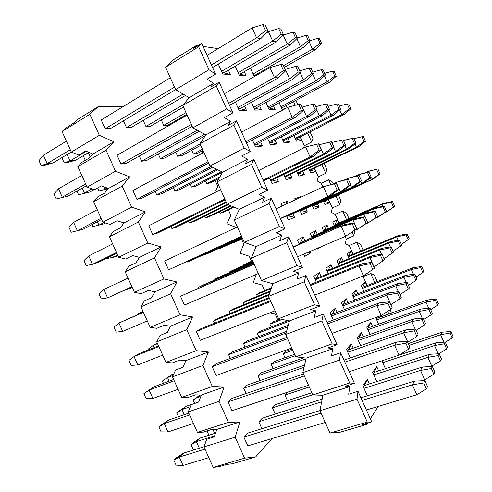 <?xml version="1.0" encoding="UTF-8"?>
<svg xmlns="http://www.w3.org/2000/svg" width="492" height="492" viewBox="0 0 492 492"><rect width="100%" height="100%" fill="white"/><g stroke="black" fill="none" stroke-linecap="round" stroke-linejoin="round"><path stroke-width="0.74" d="M215.139 180.435L217.876 186.523L214.371 192.827M228.356 209.838L230.853 215.391L226.781 223.755L236.283 227.476M241.566 239.241L243.823 244.253L240.01 253.189L249.192 256.203L251.473 261.283M256.307 274.395L253.239 282.623L262.162 285.059L264.684 290.667M269.967 312.795L275.12 313.902L277.888 320.046M290.643 348.434L291.086 349.418M201.917 151.019L202.796 152.969M292.223 349L286.061 351.239L283.195 353.736L284.979 357.709M280.403 319.068L272.912 321.971L269.911 324.179L271.178 326.996M271.375 287.906L259.751 292.703L256.621 294.616L257.371 296.276M252.587 260.797L243.331 265.047L243.558 265.551M233.196 242.495L233.362 242.857L242.667 238.737M219.377 211.751L220.059 213.27L223.559 212.163L233.989 207.114M205.558 181.001L206.757 183.676L210.385 182.864L219.051 178.43M191.726 150.238L193.454 154.076L197.212 153.553L202.987 150.441M177.901 119.47L178.221 120.183M311.873 392.721L275.686 404.535L272.457 407.837L275.249 414.055M287.838 392.118L284.966 395.045L287.5 400.679M303.755 357.801L261.4 372.758L258.011 375.716L260.182 380.531M294.591 354.265L274.241 361.552L271.129 364.264L273.091 368.631M288.25 325.323L247.107 340.974L243.565 343.582L245.102 347.001M287.845 320.599L260.545 331.079L257.291 333.478L258.681 336.571M269.253 294.296L232.808 309.179L229.112 311.436L230.016 313.453M270.366 290.944L246.843 300.6L243.442 302.678L244.266 304.499M253.22 262.211L218.51 277.371L214.653 279.284L214.93 279.899M252.888 261.467L233.134 270.108L229.592 271.867L229.844 272.42M203.614 254.727L203.811 255.163L207.784 253.509L242.212 237.722M219.026 248.355L219.204 248.755L222.851 247.236L242.451 238.257M188.516 221.154L189.346 222.999L193.473 221.689L228.276 204.703M204.592 216.259L205.342 217.931L209.137 216.732L231.277 205.97M173.418 187.569L174.875 190.816L179.162 189.857L217.808 169.826M190.164 184.156L191.486 187.095L195.422 186.216L222.538 172.255M158.313 153.978L160.404 158.633L164.845 158.018L205.269 135.81M175.724 152.04L177.618 156.259L181.702 155.693L200.705 145.355M143.203 120.374L145.927 126.432L150.527 126.167L183.473 107.022M161.284 119.919L163.75 125.405L167.975 125.165L186.775 114.372M255.625 456.951L232.316 463.772L226.683 464.442L219.038 466.687L213.214 467.4L244.592 458.169L255.625 456.951L272.002 438.557M235.151 437.185L203.989 446.902L206.702 439.27L214.278 436.871L216.849 429.399L211.037 429.664L203.473 432.111L197.464 432.413L228.472 422.345L239.893 421.976L235.151 437.185L244.592 458.169M219.032 401.349L188.239 411.909L191.136 404.682L198.627 402.081L201.382 395.014L195.379 394.873L187.907 397.518L181.714 397.407L212.353 386.503L224.155 386.989L219.032 401.349L228.472 422.345M202.907 365.507L172.483 376.897L175.564 370.082L182.963 367.278L185.902 360.618L179.721 360.07L172.341 362.918L165.958 362.395L196.222 350.655L208.411 351.995L202.907 365.507L212.353 386.503M186.775 329.652L156.727 341.878L159.992 335.476L167.298 332.469L170.423 326.214L164.057 325.261L156.763 328.305L150.195 327.371L180.09 314.794L192.661 316.983L186.775 329.652L196.222 350.655M170.638 293.779L140.958 306.848L144.408 300.852L151.634 297.648L154.937 291.799L148.387 290.434L141.179 293.681L134.427 292.334L163.953 278.921L176.911 281.965L170.638 293.779L180.09 314.794M154.494 257.9L125.189 271.805L128.824 266.221L135.958 262.814L139.445 257.371L132.711 255.6L125.595 259.05L118.658 257.285L147.809 243.036L161.155 246.935L154.494 257.9L163.953 278.921M138.35 222.009L109.415 236.75L113.234 231.578L120.282 227.968L123.953 222.931L117.035 220.754L110.005 224.401L102.877 222.23L131.659 207.138L145.392 211.892L138.35 222.009L147.809 243.036M122.194 186.105L93.634 201.689L97.637 196.923L104.593 193.116L108.449 188.479L101.346 185.896L94.409 189.746L87.096 187.157L115.503 171.228L129.624 176.837L122.194 186.105L131.659 207.138M106.038 150.183L77.847 166.61L82.041 162.262L88.904 158.246L92.945 154.021L85.657 151.026L78.806 155.078L71.309 152.077L99.341 135.306L113.849 141.776L106.038 150.183L115.503 171.228M89.876 114.255L62.053 131.524L66.438 127.582L73.21 123.369L77.435 119.55L98.074 106.696L89.876 114.255L99.341 135.306M123.351 106.444L98.074 106.696M185.453 95.479L131.499 127.262L126.475 127.551L123.449 120.823M199.168 131.284L146.475 160.552L141.616 161.222L139.291 156.05M212.384 167.206L161.438 193.83L156.751 194.881L155.128 191.271M226.412 202.569L176.394 227.095L171.886 228.528L170.964 226.48M241.947 237.126L191.351 260.354L187.009 262.162L186.794 261.676M198.657 288.066L198.356 287.383L202.569 285.292L253.595 263.042M214.481 323.238L213.473 320.999L217.513 318.527L269.118 297.58M230.293 358.404L228.589 354.609L232.458 351.762L286.572 331.387M246.105 393.557L243.7 388.206L247.396 384.978L304.56 365.101M261.904 428.698L258.804 421.792L262.328 418.188L322.149 399.067M175.644 89.593L110.675 128.461L105.159 128.781L101.192 119.962L170.33 77.779M192.151 126.327L126.358 163.326L121.026 164.057L117.059 155.244L187.101 115.091M208.657 163.055L142.034 198.178L136.893 199.328L132.926 190.515L203.866 152.397M225.151 199.764L157.704 233.017L152.754 234.586L148.787 225.773L220.625 189.684M241.646 236.461L168.608 269.831L164.642 261.018L237.378 226.96M258.312 273.54L184.457 305.058L180.496 296.252L254.013 263.97M275.053 310.784L200.299 340.286L196.339 331.479L200.773 328.767L270.495 300.649M291.787 348.022L216.136 375.494L212.181 366.694L216.425 363.563L286.971 337.309M308.515 385.242L231.972 410.691L228.011 401.89L232.07 398.348L303.441 373.963M325.237 422.45L247.802 445.881L243.841 437.081L247.716 433.126L319.997 410.574M239.893 421.976L216.849 429.399M224.155 386.989L201.382 395.014M208.411 351.995L185.902 360.618M192.661 316.983L170.423 326.214M176.911 281.965L154.937 291.799M161.155 246.935L139.445 257.371M145.392 211.892L123.953 222.931M129.624 176.837L108.449 188.479M113.849 141.776L92.945 154.021M62.053 131.524L71.309 152.077M77.847 166.61L87.096 187.157M93.634 201.689L102.877 222.23M109.415 236.75L118.658 257.285M125.189 271.805L134.427 292.334M140.958 306.848L150.195 327.371M156.727 341.878L165.958 362.395M172.483 376.897L181.714 397.407M188.239 411.909L197.464 432.413M203.989 446.902L213.214 467.4M366.792 424.411L362.34 424.645L371.743 421.884L367.272 422.087L329.997 433.046L339.554 432.388L366.792 424.411L367.635 423.089M201.751 43.456L193.417 48.64L196.523 45.393L172.397 60.418L165.601 67.256L198.657 46.746L201.751 43.456L215.539 74.151L208.977 69.716L175.662 89.649L189.137 97.668L182.778 105.472L216.271 85.959L219.137 82.164L232.919 112.84L226.591 108.929L192.839 127.859L205.871 134.913L199.949 143.682L233.885 125.165L236.517 120.854L250.293 151.518L244.198 148.123L210.004 166.05L222.605 172.145L217.113 181.868L251.492 164.353L253.89 159.531L267.66 190.183L261.799 187.304L227.163 204.235L239.327 209.358L234.272 220.047L269.087 203.528L271.258 198.19L285.022 228.835L279.394 226.468L244.315 242.402L256.049 246.56L251.424 258.208L286.676 242.685L288.62 236.837L302.383 267.476L296.983 265.618L261.467 280.563L272.759 283.755L268.564 296.362L304.265 281.83L305.975 275.471L319.732 306.098L314.56 304.757L278.607 318.705L289.468 320.932L285.704 334.498L321.842 320.962L323.324 314.093L337.075 344.707L332.137 343.877L295.741 356.829L306.165 358.096L302.838 372.622L339.418 360.082L340.667 352.702L354.412 383.305L349.707 382.991L312.875 394.947L322.863 395.248L349.794 386.571L348.687 394.246L358.004 391.294L371.743 421.884M358.004 391.294L356.983 399.184L367.272 422.087M356.983 399.184L319.966 410.728L329.997 433.046M215.539 74.151L207.12 79.132L213.577 83.357L189.137 97.668M219.137 82.164L210.693 87.096L213.577 83.357M232.919 112.84L224.389 117.576L230.625 121.303L205.871 134.913M236.517 120.854L227.962 125.54L230.625 121.303M250.293 151.518L241.652 156.007L247.667 159.242L222.605 172.145M253.89 159.531L245.231 163.965L247.667 159.242M267.66 190.183L258.915 194.426L264.702 197.163L239.327 209.358M271.258 198.19L262.488 202.378L264.702 197.163M285.022 228.835L276.166 232.827L281.731 235.071L256.049 246.56M288.62 236.837L279.739 240.779L281.731 235.071M302.383 267.476L293.41 271.221L298.755 272.968L272.759 283.755M305.975 275.471L296.983 279.167L298.755 272.968M319.732 306.098L310.655 309.597L315.772 310.846L289.468 320.932M323.324 314.093L314.222 317.543L315.772 310.846M337.075 344.707L327.887 347.961L332.783 348.717L306.165 358.096M340.667 352.702L331.46 355.901L332.783 348.717M354.412 383.305L345.12 386.306L349.794 386.571M322.863 395.248L319.966 410.728M363.391 387.007L367.339 379.498L362.795 385.673L367.339 395.802M369.351 383.981L367.339 379.498M378.668 370.919L376.767 366.694L374.043 372.432L429.584 354.302L439.116 353.73L441.515 359.074L440.561 360.95L430.937 366.601M376.767 366.694L372.635 372.309L376.811 381.595M373.207 373.576L374.043 372.432M347.272 351.122L348.428 349.843L351.343 343.89L346.442 349.271L350.335 357.936M353.262 348.164L351.343 343.89M363.33 336.762L361.515 332.727L358.754 338.379L413.729 318.97L423.132 318.103L425.531 323.447L424.461 325.064L416.134 330.347M361.515 332.727L357.057 337.617L360.642 345.599M357.85 339.382L358.754 338.379M331.153 315.231L332.383 314.136L335.347 308.263L330.083 312.857L333.318 320.064M337.174 312.334L335.347 308.263M347.985 302.598L346.257 298.742L343.459 304.32L397.862 283.62L407.136 282.463L409.535 287.808L408.348 289.167L400.076 294.567M346.257 298.742L341.473 302.918L344.468 309.585M342.487 305.181L343.459 304.32M315.021 279.327L316.344 278.411L319.339 272.63L313.724 276.43L316.301 282.174M321.005 292.648L321.639 292.402M321.073 276.492L319.339 272.63M332.635 268.417L330.987 264.751L328.158 270.249L381.995 248.263L391.14 246.812L393.538 252.156L384.018 258.78M330.987 264.751L325.882 268.202L328.287 273.564M327.125 270.963L328.158 270.249M298.89 243.405L300.292 242.679L303.33 236.984L297.353 239.991L299.277 244.272M303.718 254.155L304.72 256.387L310.532 253.023L309.868 251.535M307.814 252.408L310.532 253.023M304.972 240.637L303.33 236.984M317.285 234.229L315.723 230.748L312.851 236.166L366.122 212.901L375.132 211.148L377.536 216.498L370.089 221.738L364.523 224.537M317.026 248.478L317.309 249.106L322.248 246.246M315.723 230.748L310.286 233.479L312.106 237.525M311.75 236.738L312.851 236.166M285.649 204.358L287.316 201.32L280.981 203.534L282.094 206.025M286.504 215.834L288.349 219.942L294.523 217.372L292.888 213.737M331.651 184.426L339.074 181.333L348.305 179.211L350.827 184.838L343.244 190.625L288.25 215.871L294.523 217.372M288.152 203.19L287.316 201.32M288.25 215.871L286.787 216.462M343.539 180.306L350.243 177.52L359.123 175.472L361.528 180.822L354.215 186.363L301.368 210.594L307.322 212.04L305.766 208.583M300.704 197.31L300.446 196.732L299.935 197.667M299.966 210.49L301.707 214.377L307.322 212.04M301.368 210.594L300.218 211.062M300.446 196.732L294.69 198.743L295.2 199.887M266.406 166.69L264.604 167.071L264.794 167.495M269.468 177.913L271.971 183.479L278.503 181.708L276.775 177.864M319.013 144.789L331.473 141.708L334 147.336L326.559 153.449L272.187 180.115L278.503 181.708M272.187 180.115L270.643 180.521M331.836 142.52L343.108 139.783L345.513 145.14L338.33 150.976L286.055 176.499L292.045 178.018L290.403 174.371M283.773 174.432L286.104 179.635L292.045 178.018M286.055 176.499L284.837 176.812M252.427 139.974L255.588 147.01L262.476 146.026L260.662 141.979M302.113 107.127L312.66 104.212L314.634 104.193L317.162 109.827L309.868 116.266L256.123 144.347L262.476 146.026M256.123 144.347L254.493 144.568M315.753 106.684L325.298 104.101L327.088 104.083L329.492 109.439L322.444 115.577L270.735 142.385L276.762 143.99L275.034 140.152M267.574 138.369L270.502 144.882L276.762 143.99M270.735 142.385L269.456 142.557M235.385 102.022L239.204 110.528L246.449 110.337L244.536 106.081M285.2 69.458L295.686 66.395L297.795 66.666L300.323 72.299L293.171 79.064L240.053 108.572L246.449 110.337M240.053 108.572L238.337 108.603M299.665 70.836L309.154 68.13L311.067 68.376L313.472 73.732L306.553 80.165L255.41 108.265L261.473 109.95L259.665 105.921M251.369 102.287L254.887 110.122L261.473 109.95M255.41 108.265L254.063 108.289M218.331 64.058L222.808 74.028L230.416 74.636L228.405 70.171M266.221 33.007L268.466 31.666L278.706 28.567L280.944 29.126L283.472 34.76L276.467 41.857L223.977 72.779L230.416 74.636M223.977 72.779L222.181 72.631M283.072 35.16L293.011 32.146L295.034 32.65L297.439 38.013L290.655 44.741L240.084 74.126L246.185 75.897L244.29 71.684M235.158 66.192L239.272 75.344L246.185 75.897M240.084 74.126L238.669 74.009M381.909 360.839L385.439 368.711M367.475 328.699L370.79 322.543L366.718 327.014L370.033 334.394M352.807 296.03L353.551 295.372L356.202 290.059L351.835 293.872L354.621 300.071M338.133 263.355L338.927 262.808L341.614 257.568L336.952 260.717L339.203 265.735M323.453 230.668L324.302 230.231L327.014 225.065L322.057 227.556L323.779 231.394M312.211 205.625L313.865 209.315L318.988 207.181L317.506 203.879M296.781 171.259L298.97 176.136L304.388 174.66L302.826 171.185M281.344 136.887L284.068 142.951L289.782 142.133L288.146 138.486M265.901 102.496L269.161 109.747L275.169 109.593L273.46 105.78M250.459 68.099L254.346 76.549M349.707 382.991L339.418 360.082M302.838 372.622L312.875 394.947M332.137 343.877L321.842 320.962M285.704 334.498L295.741 356.829M314.56 304.757L304.265 281.83M268.564 296.362L278.607 318.705M296.983 265.618L286.676 242.685M251.424 258.208L261.467 280.563M279.394 226.468L269.087 203.528M234.272 220.047L244.315 242.402M261.799 187.304L251.492 164.353M217.113 181.868L227.163 204.235M244.198 148.123L233.885 125.165M199.949 143.682L210.004 166.05M226.591 108.929L216.271 85.959M182.778 105.472L192.839 127.859M208.977 69.716L198.657 46.746M165.601 67.256L175.662 89.649M381.171 316.774L380.703 315.729M367.13 285.501L363.133 276.59L362.401 276.313M353.09 254.216L349.172 245.502L345.341 243.78L346.282 239.063L345.126 236.486M339.043 222.931L335.212 214.401L331.227 212.347L332.321 207.956L328.502 199.457M322.881 186.929L321.245 183.295L317.112 180.902L318.355 176.849L314.45 168.147M303.515 148.043L304.382 145.73L300.391 136.831M287.26 107.588L286.326 105.509M218.091 48.64L203.067 46.377M198.227 45.651L196.523 45.393M370.359 418.803L378.231 406.417M370.79 322.543L372.506 326.374M356.202 290.059L357.844 293.724M341.614 257.568L343.182 261.061M327.014 225.065L328.508 228.386M258.767 73.056L259.106 73.818M264.764 70.577L264.425 69.809M286.08 105.639L287.014 107.717M283.952 109.365L282.199 109.409L279.173 102.668M300.145 136.96L301.701 140.429L296.467 141.179L293.921 135.515M314.197 168.27L315.686 171.585L310.723 172.938L308.662 168.35M328.25 199.567L329.671 202.735L324.978 204.684L323.404 201.173M334.449 225.791L332.813 222.144L337.358 219.856L338.785 223.042M349.179 258.595L347.063 253.878L351.337 250.988L352.832 254.327M363.908 291.393L361.306 285.606L365.31 282.113L366.872 285.6M380.439 315.821L380.913 316.866M378.631 324.185L375.654 317.561M388.883 313.982L387.696 311.344M374.769 282.543L370.747 273.589L363.133 276.59M370.747 273.589L374.295 274.991L377.253 281.584M360.654 251.098L356.718 242.335L349.172 245.502M356.718 242.335L360.415 244.069L363.114 250.084M354.375 230.607L354.664 231.252L353.816 235.865L346.282 239.063M353.816 235.865L352.1 232.046M346.534 219.647L342.684 211.074L335.212 214.401M342.684 211.074L346.528 213.134L348.976 218.577M338.361 194.943L340.778 200.318L339.781 204.598L332.321 207.956M339.781 204.598L335.944 196.05M330.808 184.617L328.65 179.801L321.245 183.295M328.65 179.801L332.641 182.188L333.299 183.657M324.216 163.418L326.885 169.371L325.741 173.325L318.355 176.849M325.741 173.325L321.817 164.58M310.058 131.887L312.992 138.418L311.7 142.04L304.382 145.73M311.7 142.04L307.685 133.104M295.194 105.282L293.552 101.616M297.408 37.939L305.981 35.393L307.82 35.854L310.114 40.965L303.539 47.361L254.758 75.356L255.865 75.682M254.758 75.356L253.675 75.264M312.758 72.139L321.374 69.698L323.109 69.925L325.403 75.036L318.705 81.162L269.407 107.982L275.169 109.593M269.407 107.982L268.374 108M328.103 106.334L336.762 103.996L338.391 103.984L340.685 109.095L333.871 114.95L284.05 140.595L289.782 142.133M284.05 140.595L283.066 140.724M343.441 140.515L353.674 138.037L355.962 143.141L349.031 148.725L298.693 173.196L304.388 174.66M298.693 173.196L297.758 173.442M354.308 176.579L360.396 174.051L368.945 172.071L371.232 177.181L364.178 182.495L313.324 205.791L318.988 207.181M313.324 205.791L312.445 206.142M382.136 361.356L382.714 360.568M324.646 73.345L332.506 71.131L334.093 71.334L336.282 76.217L329.8 82.072L282.217 107.723L285.36 108.609M282.217 107.723L281.449 107.736M339.308 106.026L347.211 103.904L348.699 103.892L350.888 108.775L344.295 114.378L296.239 138.953L301.701 140.429M296.239 138.953L295.507 139.052M353.969 138.701L363.299 136.438L365.488 141.321L358.785 146.678L310.261 170.177L315.686 171.585M310.261 170.177L309.566 170.361M364.105 173.196L369.652 170.896L377.899 168.977L380.088 173.854L373.274 178.965L324.271 201.388L329.671 202.735M324.271 201.388L323.613 201.652M334.154 225.121L334.781 224.795L337.358 219.856M348.195 256.4L351.337 250.988M362.235 287.672L365.31 282.113M376.269 318.933L377.499 316.891M295.901 100.343L297.795 104.575M389.953 309.874L391.392 313.072M408.262 343.619L442.031 332.205L450.82 331.516L453.009 336.387L452.216 337.949L445.303 342.248M442.031 332.205L440.598 334.751L450.014 333.041L450.82 331.516M450.014 333.041L452.216 337.949M409.049 345.378L440.598 334.751L443.938 342.198M376.786 318.361L427.566 299.96L436.244 299.025L438.433 303.902L437.542 305.243L430.666 309.64M427.566 299.96L425.967 302.156L435.34 300.341L436.244 299.025M435.34 300.341L437.542 305.243M376.724 319.948L425.967 302.156L428.704 308.25M283.195 353.736L292.795 350.267M362.788 287.18L413.096 267.709L421.662 266.529L423.852 271.406L422.868 272.531L416.035 277.014M413.096 267.709L411.337 269.542L420.666 267.623L421.662 266.529M420.666 267.623L422.868 272.531M362.555 288.392L411.337 269.542L413.471 274.296M269.911 324.179L282.187 319.437M348.785 255.994L398.618 235.447L407.081 234.02L409.27 238.897L401.392 244.389M398.618 235.447L396.7 236.923L405.98 234.899L407.081 234.02M405.98 234.899L408.188 239.813M348.385 256.824L396.7 236.923L398.225 240.324M256.621 294.616L271.135 288.638M334.781 224.795L384.135 203.178L392.493 201.505L394.682 206.382L387.757 211.246L383.157 213.559M394.682 206.382L385.722 212.452L385.482 211.923M384.135 203.178L382.063 204.297L391.294 202.169L392.493 201.505M391.294 202.169L393.502 207.077M334.209 225.25L382.063 204.297L382.979 206.345M243.331 265.047L252.654 260.957M380.088 173.854L371.079 179.82L373.274 178.965M367.727 172.354L367.413 171.659L377.899 168.977M376.608 169.426L378.809 174.334M370.23 177.932L371.079 179.82L323.576 201.56M242.618 238.62L233.362 242.857M365.488 141.321L364.117 141.585L356.429 147.169L358.785 146.678M361.909 136.671L364.117 141.585M354.978 143.935L356.429 147.169L309.394 169.974M233.337 206.837L220.059 213.27M350.888 108.775L349.418 108.818L341.774 114.513L344.295 114.378M347.211 103.904L349.418 108.818M339.714 109.925L341.774 114.513L295.206 138.369M219.887 176.948L206.757 183.676M336.282 76.217L334.714 76.051L327.118 81.85L329.8 82.072M332.506 71.131L334.714 76.051M324.449 75.903L327.118 81.85L281.012 106.764M202.44 149.217L193.454 154.076M309.978 40.651L317.795 38.345L319.48 38.77L321.67 43.653L315.298 49.754L284.259 67.367M321.67 43.653L320.003 43.265L312.457 49.175L315.298 49.754M317.795 38.345L320.003 43.265M309.179 41.875L312.457 49.175L283.49 65.657M399.289 354.984L436.09 342.746L445.242 342.106L447.523 347.204L446.662 348.914L438.858 353.742M436.09 342.746L434.522 345.538L444.356 343.785L445.242 342.106M444.356 343.785L446.662 348.914M382.733 362.678L434.522 345.538L438.224 353.785M284.966 395.045L309.302 386.995M368.17 327.93L420.961 309.031L429.99 308.121L432.277 313.219L431.306 314.695L423.76 319.499M420.961 309.031L419.215 311.43L428.999 309.56L429.99 308.121M428.999 309.56L431.306 314.695M367.936 329.726L419.215 311.43L422.247 318.183M271.129 364.264L295.225 355.673M353.551 295.372L405.826 275.299L414.738 274.13L417.025 279.228L415.943 280.465L408.446 285.372M405.826 275.299L403.907 277.31L413.643 275.329L414.738 274.13M413.643 275.329L415.943 280.465M353.133 296.762L403.907 277.31L406.269 282.568M257.291 333.478L289.401 321.178M338.927 262.808L390.685 241.56L399.479 240.121L401.767 245.219L393.126 251.24M390.685 241.56L388.588 243.183L398.274 241.086L399.479 240.121M398.274 241.086L400.58 246.221M338.324 263.786L388.588 243.183L390.279 246.947M243.442 302.678L270.102 291.75M324.302 230.231L375.544 207.815L384.215 206.105L386.503 211.203L379.332 216.252L374.277 218.792M386.503 211.203L377.1 217.575L376.835 216.99M375.544 207.815L373.268 209.038L382.905 206.831L384.215 206.105M382.905 206.831L385.211 211.966M323.515 230.797L373.268 209.038L374.289 211.308M229.592 271.867L252.968 261.646M371.232 177.181L369.836 177.704L361.774 183.43L364.178 182.495M358.293 175.662L357.942 174.888L368.945 172.071M367.53 172.563L369.836 177.704M360.839 181.345L361.774 183.43L312.402 206.05M242.396 238.128L219.204 248.755M355.962 143.141L354.455 143.43L346.448 149.273L349.031 148.725M352.149 138.289L354.455 143.43M344.837 145.687L346.448 149.273L297.58 173.049M230.557 205.662L205.342 217.931M340.685 109.095L339.074 109.144L331.116 115.097L333.871 114.95M336.762 103.996L339.074 109.144M328.834 110.017L331.116 115.097L282.759 140.035M221.511 171.616L191.486 187.095M325.403 75.036L323.681 74.846L315.772 80.922L318.705 81.162M321.374 69.698L323.681 74.846M312.82 74.335L315.772 80.922L267.931 107.01M200.09 144.002L177.618 156.259M310.114 40.965L308.287 40.541L300.434 46.728L303.539 47.361M305.981 35.393L308.287 40.541M296.805 38.64L300.434 46.728L253.097 73.978M185.982 112.606L163.75 125.405M429.584 354.302L427.856 357.364L438.151 355.568L439.116 353.73M438.151 355.568L440.561 360.95M373.809 374.916L427.856 357.364L431.871 366.3M209.537 435.057L208.854 435.051L207.015 430.967M214.709 433.409L212.987 429.577M272.457 407.837L312.783 394.738M413.729 318.97L411.804 321.602L422.044 319.683L423.132 318.103M422.044 319.683L424.461 325.064M358.317 340.421L411.804 321.602L415.18 329.123M194.586 403.342L193.073 399.99L200.158 394.984M199.549 399.713L198.215 396.755L193.073 399.99M201.099 395.74L198.215 396.755L200.447 394.99M258.011 375.716L305.999 358.828M397.862 283.62L395.752 285.827L405.931 283.779L407.136 282.463M405.931 283.779L408.348 289.167M342.819 305.913L395.752 285.827L398.379 291.688M183.135 366.897L182.095 367.61M243.565 343.582L287.845 326.774M381.995 248.263L379.689 250.041L389.818 247.87L391.14 246.812M389.818 247.87L392.235 253.257M327.315 271.399L379.689 250.041L381.571 254.235M229.112 311.436L268.958 295.194M377.536 216.498L367.641 223.196L367.346 222.544M366.122 212.901L363.625 214.248L373.699 211.947L375.132 211.148M373.699 211.947L376.116 217.335M311.811 236.867L363.625 214.248L364.757 216.775M214.653 279.284L253.306 262.408M361.528 180.822L359.99 181.4L351.571 187.391L354.215 186.363M347.936 179.297L347.555 178.436L359.123 175.472M357.567 176.007L359.99 181.4M350.532 185.066L351.571 187.391L300.175 210.963M242.15 237.581L203.811 255.163M345.513 145.14L343.859 145.454L335.495 151.573L338.33 150.976M341.436 140.06L343.859 145.454M333.705 147.582L335.495 151.573L284.659 176.413M227.47 204.364L189.346 222.999M329.492 109.439L327.721 109.495L319.413 115.743L322.444 115.577M325.298 104.101L327.721 109.495M316.873 110.079L319.413 115.743L269.142 141.856M216.505 169.193L174.875 190.816M313.472 73.732L311.577 73.523L303.33 79.901L306.553 80.165M309.154 68.13L311.577 73.523M300.034 72.564L303.33 79.901L253.614 107.287M108.271 188.7L98.99 190.908L97.656 187.944M108.369 188.577L98.99 190.908M107.108 187.993L104.845 189.236L103.726 186.763M204.654 134.255L160.404 158.633M297.439 38.013L295.434 37.546L287.236 44.046L290.655 44.741M293.011 32.146L295.434 37.546M283.214 35.08L287.236 44.046L238.085 72.705M85.325 160.337L83.234 155.706M90.264 156.831L88.388 152.668M183.596 104.47L145.927 126.432M364.461 385.543L422.419 367.02L432.376 366.528L434.897 372.143L433.846 374.221L424.731 379.793L421.398 380.833M422.419 367.02L420.512 370.402L431.306 368.563L432.376 366.528M431.306 368.563L433.846 374.221M364 388.36L420.512 370.402L424.731 379.793M195.226 449.503L193.178 449.442L191.025 444.67L193.479 442.468L200.416 437.972L215.564 433.132M199.34 448.218L196.376 441.632L191.025 444.67M214.635 435.826L196.376 441.632L200.416 437.972M258.804 421.792L321.633 401.829M348.428 349.843L405.759 329.904L415.574 329.093L418.095 334.708L416.915 336.497L407.665 342.278M405.759 329.904L403.643 332.82L414.375 330.839L415.574 329.093M414.375 330.839L416.915 336.497M347.746 352.174L403.643 332.82L407.862 342.217M178.43 416.681L176.714 412.868L179.254 410.863L186.148 406.275L198.688 401.915M184.254 414.694L181.954 409.59L176.714 412.868M190.33 406.687L181.954 409.59L186.148 406.275M243.7 388.206L304.056 367.303M332.383 314.136L389.098 292.783L398.766 291.645L401.287 297.26L399.978 298.761L390.789 304.689M389.098 292.783L386.767 295.218L397.438 293.103L398.766 291.645M397.438 293.103L399.978 298.761M331.485 315.975L386.767 295.218L390.986 304.622M163.405 383.299L162.391 381.054L171.88 374.566L173.879 373.815M169.156 381.152L167.526 377.536L173.153 375.421M228.589 354.609L286.116 333.01M316.344 278.411L372.426 255.643L381.952 254.179L384.473 259.801L373.914 267.088M372.426 255.643L369.879 257.605L380.494 255.348L381.952 254.179M380.494 255.348L383.034 261.012M315.218 279.763L369.879 257.605L374.104 267.015M148.369 349.898L148.067 349.234L153.098 345.47L157.255 343.053M154.058 347.604L153.098 345.47L157.532 343.674M213.473 320.999L269.444 298.318M300.292 242.679L355.753 218.497L365.132 216.701L367.653 222.322L359.923 227.784L353.754 230.871M367.653 222.322L357.217 229.389L352.992 219.986L363.545 217.587L365.132 216.701M355.753 218.497L298.945 243.54M363.545 217.587L366.085 223.251M138.953 314.05L138.664 313.398L136.61 315.071M143.049 311.485L138.664 313.398L142.963 311.301M198.356 287.383L253.694 263.263M350.827 184.838L349.129 185.478L340.323 191.757L343.244 190.625M286.744 216.363L340.323 191.757L336.097 182.347L348.305 179.211M346.589 179.808L349.129 185.478M132.243 287.476L127.834 289.339L125.97 289.634M132.182 287.34L127.834 289.339L127.625 288.872M241.873 236.966L187.009 262.162M334 147.336L332.168 147.686L323.422 154.107L326.559 153.449M329.628 142.016L332.168 147.686M319.197 144.697L323.422 154.107L270.459 180.115M117.945 255.705L113.394 257.248L107.225 258.485L107.01 258.011M117.686 255.139L113.394 257.248L112.514 255.299M226.111 201.898L171.886 228.528M317.162 109.827L315.206 109.882L306.522 116.45L309.868 116.266M312.66 104.212L315.206 109.882M302.291 107.028L306.522 116.45L254.173 143.861M105.54 223.042L104.04 223.823L92.883 226.627L91.961 224.573M103.917 222.544L98.947 225.151L97.398 221.708M210.939 166.505L156.751 194.881M300.323 72.299L298.232 72.072L289.61 78.775L293.171 79.064M295.686 66.395L298.232 72.072M285.378 69.354L289.61 78.775L237.882 107.588M94.107 189.641L89.747 192.058L78.542 194.758L76.912 191.13M89.747 192.058L78.542 194.758M91.967 188.879L84.495 193.042L82.275 188.11M197.237 130.239L141.616 161.222M283.472 34.76L281.252 34.243L272.691 41.088L276.467 41.857M278.706 28.567L281.252 34.243M268.466 31.666L272.691 41.088L221.584 71.309M88.904 152.36L75.448 160.287L67.466 162.483L64.194 162.877L62.041 158.098L62.951 157.016M75.448 160.287L70.042 160.927L64.194 162.877M86.321 151.296L70.042 160.927L67.152 154.506M183.092 94.07L126.475 127.551M360.925 397.8L414.492 381.085L424.91 380.703L427.566 386.614L426.398 388.92L416.822 394.738L366.405 409.996M414.492 381.085L412.376 384.842L423.717 382.961L424.91 380.703M423.717 382.961L426.398 388.92M362.106 400.427L412.376 384.842L416.822 394.738M208.836 457.665L183.061 465.463L176.081 465.137L173.836 460.149L176.511 457.738L183.707 453.095L204.045 446.748M183.061 465.463L179.291 457.093L173.836 460.149M204.992 449.128L179.291 457.093L183.707 453.095M243.841 437.081L321.055 413.151M343.994 360.107L396.952 342.008L407.204 341.263L409.861 347.18L408.551 349.166L399.043 355.138L349.203 371.712M396.952 342.008L394.596 345.236L405.869 343.201L407.204 341.263M405.869 343.201L408.551 349.166M344.904 362.137L394.596 345.236L399.043 355.138M193.454 423.495L167.981 431.97L161.118 431.896L158.873 426.908L161.653 424.725L168.799 419.971L188.793 413.139M167.981 431.97L164.211 423.594L158.873 426.908M189.611 414.953L164.211 423.594L168.799 419.971M228.011 401.89L304.333 375.937M327.051 322.395L379.4 302.918L389.498 301.805L392.155 307.728L390.697 309.394L381.257 315.526L332.002 333.416M379.4 302.918L376.811 305.618L388.016 303.429L389.498 301.805M388.016 303.429L390.697 309.394M327.703 323.834L376.811 305.618L381.257 315.526M178.073 389.32L152.895 398.458L146.149 398.649L143.904 393.661L153.879 386.841L173.651 379.486M152.895 398.458L149.125 390.082L174.23 380.771M212.181 366.694L287.599 338.711M310.108 284.671L361.841 263.81L371.78 262.341L374.437 268.257L363.465 275.895L314.794 295.102M361.841 263.81L359.019 265.988L370.156 263.638L371.78 262.341M370.156 263.638L372.838 269.61M310.489 285.526L359.019 265.988L363.465 275.895M162.686 355.126L137.809 364.941L131.18 365.396L128.929 360.402L134.039 356.559L138.965 353.693L158.498 345.814M137.809 364.941L134.039 356.559L158.836 346.577M196.339 331.479L270.864 301.473M293.158 246.935L344.283 224.684L354.055 222.858L356.712 228.78L345.667 236.252L297.574 256.781M356.712 228.78L345.667 236.252L341.22 226.338L352.29 223.835L354.055 222.858M344.283 224.684L293.269 247.193M352.29 223.835L354.972 229.807M147.292 320.925L122.717 331.411L116.198 332.125L113.953 327.137L118.941 323.029L143.344 312.137M122.717 331.411L118.941 323.029L143.443 312.371M180.496 296.252L254.124 264.222M276.049 208.854L323.416 186.677L336.325 183.356L338.988 189.285L331.104 195.336L280.44 218.626M338.988 189.285L337.1 189.992L327.863 196.591L331.104 195.336M280.354 218.442L327.863 196.591L323.416 186.677L336.325 183.356M334.419 184.02L337.1 189.992M131.973 286.873L107.619 297.875L101.217 298.847L98.972 293.853L103.843 289.487L128.049 278.152M131.899 286.707L107.619 297.875L103.843 289.487M241.566 236.277L168.608 269.831M258.817 170.496L305.6 146.997L318.588 143.849L321.251 149.771L313.533 156.192L263.478 180.865M321.251 149.771L319.222 150.158L310.052 156.917L313.533 156.192M316.541 144.187L319.222 150.158M305.6 146.997L310.052 156.917L263.128 180.09M116.807 253.177L97.908 262.494L92.514 264.327L86.229 265.563L83.984 260.563L88.738 255.938L112.643 243.927M116.493 252.488L92.514 264.327L88.738 255.938M224.813 199.008L152.754 234.586M241.584 132.133L287.783 107.305L298.65 104.341L300.846 104.316L303.509 110.251L295.95 117.028L246.51 143.092M303.509 110.251L301.338 110.319L292.236 117.231L295.95 117.028M298.65 104.341L301.338 110.319M287.783 107.305L292.236 117.231L245.895 141.721M101.641 219.475L82.976 229.315L71.242 232.261L68.991 227.267L73.628 222.372L97.238 209.69M101.088 218.251L77.404 230.766L73.628 222.372M208.054 161.72L136.893 199.328M224.34 93.751L269.954 67.601L280.76 64.477L283.097 64.778L285.76 70.713L278.361 77.853L229.536 105.306M285.76 70.713L283.441 70.454L274.413 77.527L278.361 77.853M280.76 64.477L283.441 70.454M269.954 67.601L274.413 77.527L228.651 103.345M86.463 185.755L68.031 196.123L56.242 198.952L53.997 193.959L58.517 188.799L81.82 175.441M68.031 196.123L56.242 198.952M85.676 184.002L62.293 197.194L58.517 188.799M191.296 124.421L121.026 164.057M207.095 55.35L252.125 27.878L262.857 24.6L265.342 25.221L268.005 31.156L260.772 38.665L212.556 67.509M268.005 31.156L265.545 30.584L256.584 37.81L260.772 38.665M262.857 24.6L265.545 30.584M252.125 27.878L256.584 37.81L211.406 64.95M71.285 152.028L53.087 162.92L44.815 165.207L41.242 165.632L38.991 160.638L43.394 155.22L66.402 141.179M53.087 162.92L47.177 163.615L41.242 165.632M70.258 149.746L47.177 163.615L43.394 155.22M174.525 87.109L105.159 128.781"/></g></svg>
